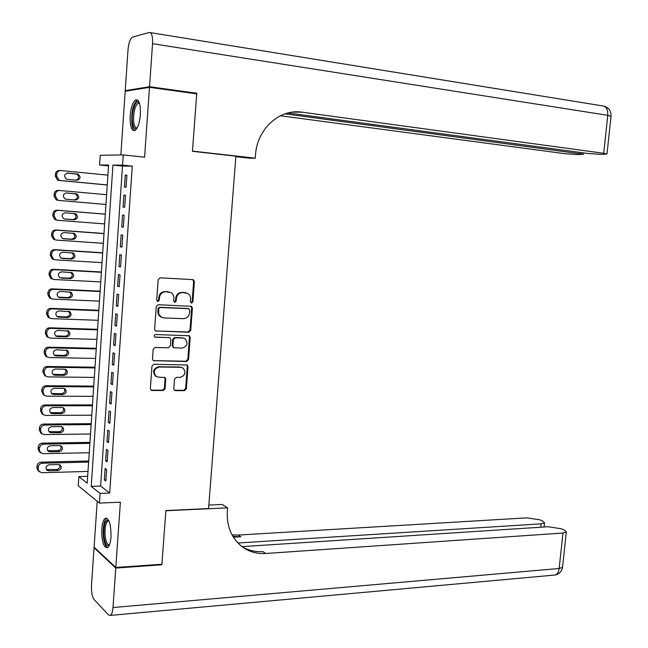 <?xml version="1.0" encoding="UTF-8"?>
<svg xmlns="http://www.w3.org/2000/svg" width="648" height="648" viewBox="0 0 648 648"><rect width="100%" height="100%" fill="white"/><g stroke="black" fill="none" stroke-linecap="round" stroke-linejoin="round"><path stroke-width="0.97" d="M191.525 303.07L192.877 301.798L194.384 281.621L193.436 279.815L192.748 279.62L160.161 277.822L158.185 279.653L156.711 300.162L157.901 301.563L159.278 300.275L159.473 297.626C160.097 293.909 162.194 291.948 165.767 291.754L170.886 292.564C172.951 293.836 173.948 295.747 173.867 298.299L173.672 300.931L174.839 302.324L176.199 301.045L176.394 298.42C177.017 294.727 179.091 292.783 182.614 292.58L187.604 293.366C189.67 294.613 190.658 296.525 190.577 299.076L190.382 301.685L191.525 303.07M190.925 302.867L192.148 301.604L193.655 281.459L192.65 279.62M157.286 301.369L158.59 300.081L158.784 297.432L159.473 297.626M174.231 302.122L175.495 300.842L175.689 298.226L176.394 298.42M110.986 537.054C111.092 524.475 109.188 518.197 105.268 518.23C103.421 519.599 102.263 523.187 101.785 528.995C101.647 541.477 103.567 547.73 107.519 547.779C109.342 546.426 110.5 542.854 110.986 537.054M140.365 114.696C140.665 104.377 139.109 99.444 135.699 99.897C132.824 101.971 130.985 107.26 130.191 115.765C129.883 126.02 131.447 130.937 134.881 130.515C137.716 128.49 139.547 123.217 140.365 114.696M173.794 388.719L174.555 390.347L175.446 390.614L184.445 390.663L186.357 388.808L188.009 366.711L187.207 365.051L153.932 364.249L151.964 366.12L150.352 388.565L151.106 390.193L152.037 390.477L163.126 390.541L165.07 388.662L165.767 379.129L164.989 377.484L158.606 377.152L156.2 376.431C152.831 371.944 153.876 368.801 159.343 367.003L180.703 367.343L182.963 368.007C186.365 372.422 185.36 375.557 179.958 377.403L176.426 377.363L174.498 379.226L173.794 388.719M100.092 493.411L99.436 503.091L78.246 485.757L78.862 476.564L87.205 483.181L108.605 165.046L99.59 164.989L100.238 155.293L123.25 154.896L122.553 165.127L112.946 165.07L91.214 486.373L100.092 493.411L109.674 493.047L132.289 166.131L122.553 165.127M123.25 154.896L144.585 157.189L149.486 87.334L196.709 93.855L192.464 151.308L235.888 156.184L208.567 508.559L165.88 510.559L161.911 564.238L115.806 567.478L120.39 502.2L99.436 503.091M188.811 332.238L190.731 330.407L192.399 308.1L191.5 306.334L158.225 304.714L156.249 306.561L154.621 329.225L155.48 330.958L188.811 332.238L188.09 331.995L190.01 330.164L191.678 307.897L190.771 306.131L191.5 306.334M190.204 337.478L188.536 359.672L186.624 361.519L153.284 360.644L152.483 358.968L153.171 349.329L155.139 347.458L168.423 347.79L170.367 345.935L170.837 339.576L169.987 337.859L169.168 337.624L154.734 337.041C153.803 335.85 154.062 335.016 155.52 334.538L189.346 335.761L190.204 337.478L189.483 337.227L187.823 359.397L188.536 359.672M97.216 501.277L94.09 547.155L115.806 567.478M149.486 87.334L125.186 91.247L120.844 154.937M126.06 187.199L126.887 175.146L125.267 175.098L124.44 187.102L126.06 187.199M124.683 207.23L125.51 195.218L123.898 195.097L123.071 207.068L124.683 207.23M123.306 227.197L124.133 215.225L122.529 215.031L121.711 226.962L123.306 227.197M121.937 247.107L122.764 235.167L121.16 234.908L120.342 246.799L121.937 247.107M120.577 266.944L121.395 255.045L119.799 254.713L118.989 266.563L120.577 266.944M119.216 286.724L120.026 274.865L118.446 274.452L117.636 286.27L119.216 286.724M117.855 306.431L118.673 294.613L117.094 294.135L116.284 305.913L117.855 306.431M116.502 326.082L117.312 314.296L115.749 313.754L114.939 325.49L116.502 326.082M115.158 345.668L115.968 333.923L114.404 333.307L113.603 345.011L115.158 345.668M113.813 365.189L114.615 353.484L113.068 352.796L112.266 364.459L113.813 365.189M112.477 384.653L113.279 372.981L111.731 372.227L110.93 383.851L112.477 384.653M111.14 404.052L111.942 392.421L110.403 391.595L109.601 403.186L111.14 404.052M109.812 423.387L110.606 411.788L109.075 410.897L108.281 422.447L109.812 423.387M108.483 442.657L109.277 431.098L107.754 430.142L106.961 441.661L108.483 442.657M107.163 461.87L107.949 450.352L106.434 449.323L105.648 460.801L107.163 461.87M132.289 166.131L122.513 166.05L100.626 486.041L109.674 493.047M105.122 468.447L104.336 479.893L105.843 481.027L106.628 469.541L105.122 468.447M87.666 476.288L78.862 476.564M108.548 165.904L99.59 164.989M122.513 166.05L112.946 165.07M100.626 486.041L91.214 486.373M125.267 175.098L126.878 175.26M123.071 207.068L124.683 207.206M123.898 195.097L125.51 195.242M121.711 226.962L123.314 227.084M120.342 246.799L121.954 246.904M118.989 266.563L120.593 266.66M117.636 286.27L119.24 286.351M116.284 305.913L117.887 305.978M114.939 325.49L116.543 325.547M113.603 345.011L115.198 345.052M112.266 364.459L113.862 364.492M110.93 383.851L112.525 383.867M109.601 403.186L111.197 403.186M108.281 422.447L109.877 422.439M106.961 441.661L108.556 441.628M105.648 460.801L107.236 460.769M104.336 479.893L105.924 479.836M186.025 292.799L185.304 292.718M175.689 298.226C176.313 294.532 178.386 292.596 181.902 292.394L184.591 292.531M169.29 291.989L168.504 291.892M158.784 297.432C159.408 293.722 161.506 291.762 165.078 291.568L167.808 291.705M155.463 330.95L188.09 331.995M189.751 310.076L188.6 308.699L160.048 307.492L158.663 308.788L158.744 313.956L161.303 317.188L163.871 317.933L183.376 318.67C186.875 318.435 188.933 316.483 189.548 312.83L189.751 310.076M188.406 308.642L187.888 308.489L188.406 308.642M162.041 317.552L159.521 316.127L157.934 313.276L157.982 308.578L159.359 307.282L187.888 308.489M153.22 360.596L185.911 361.236L187.823 359.397M169.371 337.64L155.334 337.219M182.039 348.122C187.523 346.251 188.487 343.092 184.923 338.629L182.793 338.013L175.3 337.802L173.364 339.641L172.894 346L173.729 347.692L182.039 348.122M183.773 338.159L182.793 338.013M173.672 347.66L172.198 345.74L172.66 339.39L174.604 337.551L182.08 337.77M189.483 337.227L188.673 335.543M181.95 367.546L180.703 367.343M156.46 376.585L155.52 376.124C152.159 371.644 153.203 368.51 158.663 366.711L179.998 367.06M150.992 390.104L162.437 390.218L164.381 388.338L165.078 378.821L164.398 377.249M174.434 390.258L183.732 390.339L185.644 388.484L187.296 366.428L186.584 364.824M107.268 184.931L60.329 180.533L58.976 180.152L56.643 176.159L56.773 174.158C57.17 171.761 58.563 170.554 60.961 170.546L107.924 175.146M107.26 184.996L58.96 180.468L57.615 180.087L55.291 176.11L55.412 174.118C55.809 171.728 57.202 170.521 59.592 170.513L60.369 170.529M76.059 180.209C79.226 178.662 79.477 176.653 76.82 174.166L67.133 173.048M67.489 179.399L76.829 180.282C80.555 179.14 81.032 177.123 78.246 174.215L67.902 173.032C64.152 174.15 63.666 176.175 66.436 179.107L67.489 179.399M136.931 128.312C134.752 129.689 133.261 127.737 132.476 122.464C131.026 112.412 135.975 97.994 139.32 102.846M139.49 103.356L138.04 103.267C134.679 106.564 133.245 112.825 133.723 122.059C134.322 126.295 135.481 128.231 137.19 127.859M137.578 100.051L137.206 100.197C133.043 104.279 131.261 112.047 131.852 123.493C132.354 127.348 133.31 129.713 134.719 130.588M109.309 545.3C106.774 546.92 104.992 543.858 103.947 536.115C103.558 524.823 105.146 519.591 108.718 520.401M108.961 520.903L107.86 521.033C105.575 523.276 104.668 528.201 105.146 535.823C105.948 542.182 107.406 545.162 109.528 544.765M106.879 518.173L106.742 518.246C103.915 521.024 102.797 527.14 103.38 536.585C104.101 542.886 105.494 546.604 107.576 547.738M149.534 86.719L196.757 93.247L192.472 151.114L255.247 158.169L255.506 154.88C257.054 128.879 279.79 108.483 302.171 112.185L603.701 153.293L607.775 115.328L152.547 43.691L149.534 86.719L125.226 90.663L127.17 90.931M196.757 93.247L194.53 93.547M255.247 158.169L249.464 158.209L235.848 156.686M285.063 113.846L583.475 154.224L578.202 154.597L564.854 153.681L280.422 115.765M152.547 43.691C152.815 36.239 151.713 32.489 149.243 32.449L132.386 37.179C130.118 38.831 128.66 43.076 128.004 49.904L125.226 90.663M287.971 112.987L587.598 153.454L601.36 154.394L606.982 153.997L603.701 153.293M292.54 112.128L302.171 112.185M161.263 564.278L161.87 564.797L165.864 510.754L227.586 507.846L227.335 510.948C226.549 526.184 231.376 538.043 241.834 546.515C248.816 551.707 256.778 554.032 265.721 553.489L562.966 533.029L566.328 532.016L564.222 529.991L561.265 528.76L548.038 526.743L242.004 546.62M208.834 505.067L222.24 504.46L227.586 507.846M115.765 568.053L94.049 547.698L91.49 585.265C91.238 591.98 92.105 596.743 94.09 599.554L108.572 614.96L110.468 615.389C111.804 614.393 112.647 611.777 112.995 607.532L115.765 568.053L161.87 564.797M94.049 547.698L94.632 547.657M237.897 543L541.129 523.835L544.523 522.855L542.587 520.968L539.776 519.793L526.929 517.857L238.261 535.062L232.041 534.908M232.883 536.398L240.821 536.779L233.385 537.224M241.882 546.548C248.241 550.403 255.263 552.096 262.934 551.61L265.721 553.489M105.956 204.452L59.065 200.451L57.615 200.038L55.388 196.133L55.509 194.133C55.906 191.735 57.299 190.528 59.697 190.496L106.612 194.7M65.934 199.228L74.131 199.932C77.809 198.815 78.311 196.814 75.622 193.938L66.347 192.902M59.065 200.451L56.263 199.9L54.035 196.012L54.165 194.019C54.553 191.63 55.939 190.423 58.328 190.399L59.697 190.496M66.218 199.268L75.549 200.07C79.234 198.952 79.728 196.943 77.039 194.052L66.631 192.918C62.921 194.019 62.41 196.028 65.092 198.944L66.218 199.268M105.3 214.132L57.081 210.211C54.691 210.26 53.298 211.475 52.909 213.856L52.788 215.841L54.91 219.648L56.449 220.101M104.644 223.916L57.802 220.312L56.263 219.858L54.132 216.035L54.254 214.043C54.651 211.653 56.044 210.438 58.433 210.389L105.3 214.188M64.193 218.919L72.868 219.591C76.505 218.489 77.023 216.505 74.423 213.638L73.913 213.427M64.954 219.073L74.269 219.794C77.914 218.692 78.44 216.699 75.832 213.824L65.359 212.738C61.698 213.824 61.155 215.816 63.747 218.724L64.533 219.008M104.004 233.483L55.825 229.967C53.444 230.032 52.051 231.255 51.662 233.636L51.54 235.605L53.573 239.339L55.202 239.825M103.34 243.316L56.546 240.1L54.91 239.614L52.877 235.872L53.006 233.888C53.395 231.506 54.788 230.283 57.178 230.21L103.988 233.62M62.67 238.561L71.596 239.177C75.192 238.091 75.735 236.123 73.232 233.272L72.941 233.142M63.69 238.812L72.997 239.46C76.602 238.367 77.153 236.39 74.633 233.531L64.095 232.502C60.467 233.572 59.908 235.548 62.41 238.432L62.913 238.658M102.7 252.769L54.578 249.658C52.196 249.747 50.811 250.97 50.423 253.344L50.301 255.312L52.237 258.957L53.897 259.475M102.036 262.651L55.299 259.832L53.573 259.305L51.629 255.644L51.751 253.676C52.148 251.294 53.533 250.063 55.922 249.974L102.684 252.987M61.204 258.147L70.332 258.706C73.896 257.637 74.455 255.685 72.033 252.85L71.888 252.777M62.427 258.487L71.725 259.054C75.298 257.977 75.865 256.017 73.435 253.174L62.832 252.194C59.252 253.255 58.66 255.215 61.074 258.082L61.317 258.204M101.412 271.998L53.338 269.285C50.957 269.39 49.572 270.621 49.183 272.994L49.062 274.954L50.909 278.519L52.439 279.053M100.74 281.929L54.051 279.499L52.237 278.94L50.382 275.36L50.512 273.391C50.9 271.018 52.285 269.779 54.675 269.673L101.388 272.298M59.786 277.684L69.077 278.178C72.592 277.117 73.183 275.181 70.843 272.363L70.802 272.346M61.171 278.097L70.462 278.591C73.993 277.53 74.577 275.586 72.228 272.759L61.576 271.828C58.028 272.873 57.421 274.817 59.754 277.668L59.819 277.684M100.116 291.163L52.099 288.854C49.718 288.976 48.341 290.215 47.952 292.572L47.831 294.532L49.596 298.023L50.998 298.558M99.452 301.142L52.804 299.101L50.917 298.509L49.143 295.01L49.272 293.042C49.661 290.677 51.046 289.429 53.428 289.308L100.092 291.543M58.377 297.149L67.821 297.578C71.272 296.557 71.904 294.646 69.701 291.843M59.924 297.651L69.198 298.064C72.689 297.011 73.305 295.083 71.029 292.28L60.321 291.398C56.822 292.434 56.19 294.362 58.442 297.189L59.924 297.651L58.571 297.165M98.836 310.271L50.86 308.351C48.487 308.497 47.11 309.744 46.721 312.093L46.599 314.045L48.284 317.455L49.572 317.998M98.156 320.298L51.565 318.638L49.596 318.014L47.912 314.596L48.033 312.636C48.422 310.271 49.807 309.023 52.188 308.877L98.804 310.732M56.992 316.556L66.574 316.921C69.944 315.957 70.616 314.078 68.591 311.291M58.676 317.139L67.943 317.48C71.393 316.435 72.025 314.523 69.838 311.737L59.073 310.91C55.607 311.931 54.959 313.843 57.129 316.653L58.676 317.139L57.332 316.589M97.556 329.314L49.629 327.791C47.255 327.953 45.878 329.208 45.498 331.557L45.376 333.501L46.98 336.839L48.163 337.373M96.876 339.398L50.333 338.118L48.292 337.462L46.68 334.117L46.802 332.165C47.191 329.808 48.568 328.552 50.949 328.39L97.516 329.856M55.615 335.891L65.327 336.207C68.615 335.291 69.328 333.453 67.473 330.674M57.429 336.563L66.687 336.822C70.106 335.794 70.754 333.898 68.639 331.128L57.826 330.359C54.4 331.371 53.735 333.266 55.825 336.053L57.429 336.563L56.093 335.948M96.277 348.3L48.406 347.174C46.032 347.352 44.655 348.608 44.275 350.957L44.153 352.893L45.684 356.149L46.769 356.675M95.596 358.433L49.102 357.534L46.988 356.846L45.449 353.573L45.571 351.629C45.959 349.28 47.336 348.017 49.718 347.83L96.236 348.924M54.246 355.169L64.079 355.428C67.287 354.561 68.04 352.755 66.347 350.001M56.19 355.93L65.44 356.117C68.818 355.088 69.49 353.209 67.441 350.463L56.587 349.742C53.193 350.746 52.512 352.625 54.529 355.396L56.19 355.93L54.861 355.242M95.005 367.23L47.183 366.485C44.817 366.687 43.44 367.951 43.052 370.291L42.93 372.219L45.028 375.783M94.316 377.411L47.871 376.885L45.692 376.172L44.226 372.973L44.348 371.037C44.728 368.688 46.113 367.416 48.487 367.222L94.956 367.926M52.901 374.374L62.84 374.584C65.966 373.766 66.76 371.993 65.221 369.271M54.959 375.233L64.193 375.346C67.538 374.325 68.226 372.454 66.25 369.733L64.589 369.198L55.355 369.06C51.994 370.057 51.289 371.928 53.241 374.674L54.959 375.233L53.63 374.471M93.733 386.103L45.959 385.746C43.594 385.957 42.225 387.229 41.837 389.561L41.715 391.489L43.586 394.899M93.045 396.325L46.648 396.179L44.404 395.434L43.003 392.307L43.124 390.38C43.513 388.039 44.89 386.759 47.255 386.54L93.677 386.88M51.565 393.522L61.609 393.692C64.654 392.899 65.48 391.165 64.095 388.484M53.727 394.47L62.953 394.511C66.266 393.498 66.963 391.643 65.059 388.938L63.35 388.387L54.116 388.322C50.795 389.318 50.074 391.173 51.962 393.895L53.727 394.47L52.407 393.652M92.47 404.911L44.744 404.935C42.387 405.17 41.01 406.45 40.63 408.775L40.508 410.694L42.16 413.959M91.773 415.19L45.425 415.409L43.124 414.639L41.788 411.585L41.909 409.658C42.29 407.325 43.667 406.037 46.04 405.802L92.413 405.761M50.236 412.614L60.377 412.727C63.342 411.974 64.209 410.273 62.953 407.633M52.496 413.651L61.714 413.618C64.994 412.614 65.707 410.767 63.868 408.086L62.111 407.511L52.893 407.527C49.596 408.507 48.867 410.354 50.69 413.051L52.496 413.651L51.184 412.76M91.206 423.671L43.529 424.067C41.172 424.319 39.803 425.606 39.423 427.931L39.301 429.843L40.767 432.961M90.509 433.99L44.21 434.581L41.853 433.779L40.573 430.799L40.694 428.879C41.075 426.546 42.452 425.258 44.817 425.007L91.141 424.594M48.932 431.649L59.146 431.706C62.046 430.993 62.929 429.324 61.811 426.716M51.273 432.775L60.483 432.661C63.723 431.665 64.46 429.835 62.678 427.17L60.872 426.578L51.662 426.659C48.406 427.648 47.66 429.47 49.418 432.151L51.273 432.775L49.969 431.819M89.951 442.365L42.323 443.143C39.965 443.41 38.596 444.706 38.216 447.023L38.102 448.926L39.317 451.834L43.003 453.689L89.254 452.725M40.589 452.871L39.366 449.947L39.488 448.035C39.868 445.711 41.245 444.415 43.602 444.147L89.878 443.362M47.636 450.619L57.923 450.627C60.75 449.939 61.657 448.311 60.669 445.743M50.05 451.834L59.252 451.648C62.459 450.652 63.212 448.837 61.487 446.197L59.64 445.581L50.439 445.743C47.223 446.723 46.454 448.538 48.155 451.194L50.05 451.834L48.754 450.814M88.695 461.003L41.124 462.154C38.767 462.445 37.398 463.741 37.017 466.05L36.904 467.953L38.07 470.796L41.788 472.74L87.99 471.412M39.325 471.898L38.159 469.039L38.281 467.135C38.661 464.819 40.03 463.514 42.395 463.223L88.622 462.081M46.348 469.533L56.708 469.492C59.454 468.828 60.394 467.232 59.511 464.705M48.835 470.837L58.02 470.578C61.204 469.581 61.965 467.775 60.305 465.159L58.417 464.527L49.224 464.762C46.032 465.734 45.255 467.54 46.899 470.173L48.835 470.837L47.547 469.743M192.148 301.604L192.877 301.798M158.59 300.081L159.278 300.275M175.495 300.842L176.199 301.045M181.902 292.394L182.614 292.58M165.078 291.568L165.767 291.754M193.655 281.459L194.384 281.621M155.633 330.958L156.314 331.201M191.678 307.897L192.399 308.1M190.01 330.164L190.731 330.407M159.359 307.282L160.048 307.492M157.982 308.578L158.663 308.788M157.78 311.356L158.468 311.575M185.911 361.236L186.624 361.519M153.495 360.628L154.175 360.912M168.472 337.373L169.168 337.624M174.604 337.551L175.3 337.802M172.66 339.39L173.364 339.641M172.198 345.74L172.894 346M158.663 366.711L159.343 367.003M165.078 378.821L165.767 379.129M164.381 388.338L165.07 388.662M162.437 390.218L163.126 390.541M151.365 390.153L152.037 390.477M187.296 366.428L188.009 366.711M185.644 388.484L186.357 388.808M183.732 390.339L184.445 390.663M174.749 390.29L175.446 390.614M60.329 180.533L58.96 180.468M56.773 174.158L55.412 174.118M56.643 176.159L55.291 176.11M67.473 173.016L67.902 173.032M75.816 173.899L77.242 173.939M150.401 32.635L602.243 105.851C606.164 106.199 608.01 109.358 607.775 115.328L611.024 116.421M580.154 153.527L580.26 152.466M240.821 536.779L238.261 535.062M112.995 607.532L559.159 568.482L562.966 533.029M540.772 527.221L541.129 523.835M562.586 566.765L562.529 567.324L559.159 568.482C558.697 571.925 557.402 574.104 555.263 575.003L553.376 575.173M55.509 194.133L54.165 194.019M55.388 196.133L54.035 196.012M74.544 193.631L75.954 193.744M74.131 199.932L75.549 200.07M58.433 210.389L57.081 210.211M54.254 214.043L52.909 213.856M54.132 216.035L52.788 215.841M72.868 219.591L74.269 219.794M57.178 230.21L55.825 229.967M53.006 233.888L51.662 233.636M52.877 235.872L51.54 235.605M71.596 239.177L72.997 239.46M55.922 249.974L54.578 249.658M51.751 253.676L50.423 253.344M51.629 255.644L50.301 255.312M70.332 258.706L71.725 259.054M54.675 269.673L53.338 269.285M50.512 273.391L49.183 272.994M50.382 275.36L49.062 274.954M69.077 278.178L70.462 278.591M53.428 289.308L52.099 288.854M49.272 293.042L47.952 292.572M49.143 295.01L47.831 294.532M67.821 297.578L69.198 298.064M52.188 308.877L50.86 308.351M48.033 312.636L46.721 312.093M47.912 314.596L46.599 314.045M66.574 316.921L67.943 317.48M50.949 328.39L49.629 327.791M46.802 332.165L45.498 331.557M46.68 334.117L45.376 333.501M65.327 336.207L66.687 336.822M49.718 347.83L48.406 347.174M45.571 351.629L44.275 350.957M45.449 353.573L44.153 352.893M64.079 355.428L65.44 356.117M48.487 367.222L47.183 366.485M44.348 371.037L43.052 370.291M44.226 372.973L42.93 372.219M62.84 374.584L64.193 375.346M47.255 386.54L45.959 385.746M43.124 390.38L41.837 389.561M43.003 392.307L41.715 391.489M61.609 393.692L62.953 394.511M46.04 405.802L44.744 404.935M41.909 409.658L40.63 408.775M41.788 411.585L40.508 410.694M60.377 412.727L61.714 413.618M44.817 425.007L43.529 424.067M40.694 428.879L39.423 427.931M40.573 430.799L39.301 429.843M59.146 431.706L60.483 432.661M43.602 444.147L42.323 443.143M39.488 448.035L38.216 447.023M39.366 449.947L38.102 448.926M57.923 450.627L59.252 451.648M42.395 463.223L41.124 462.154M38.281 467.135L37.017 466.05M38.159 469.039L36.904 467.953M56.708 469.492L58.02 470.578M192.707 279.644L193.436 279.815M160.615 316.969L161.303 317.188M173.024 347.433L173.729 347.692M188.73 335.551L189.346 335.761M155.52 376.124L156.2 376.431M164.519 377.282L164.989 377.484M186.689 364.84L187.207 365.051M58.976 180.152L57.615 180.087M76.82 174.166L78.246 174.215M139.523 103.461L138.04 103.267M108.994 520.976L107.86 521.033M583.475 154.224L583.613 152.92M606.982 153.997L611.048 116.203C611.25 111.148 608.982 107.819 604.22 106.215M544.085 527.002L544.523 522.855M110.468 615.389L555.263 575.003C559.289 573.966 561.711 571.406 562.529 567.324L566.328 532.016M57.615 200.038L56.263 199.9M75.622 193.938L77.039 194.052M56.263 219.858L54.91 219.648M74.423 213.638L75.832 213.824M54.91 239.614L53.573 239.339M73.232 233.272L74.633 233.531M53.573 259.305L52.237 258.957M72.033 252.85L73.435 253.174M52.237 278.94L50.909 278.519M70.843 272.363L72.228 272.759M50.917 298.509L49.596 298.023M69.757 291.851L71.029 292.28M49.596 318.014L48.284 317.455M68.745 311.315L69.838 311.737M48.292 337.462L46.98 336.839M67.724 330.731L68.639 331.128M46.988 356.846L45.684 356.149M66.687 350.09L67.441 350.463M45.692 376.172L44.396 375.411M65.642 369.401L66.25 369.733M44.404 395.434L43.116 394.608M64.581 388.662L65.059 388.938M43.124 414.639L41.845 413.74M41.853 433.779L40.581 432.815"/></g></svg>
